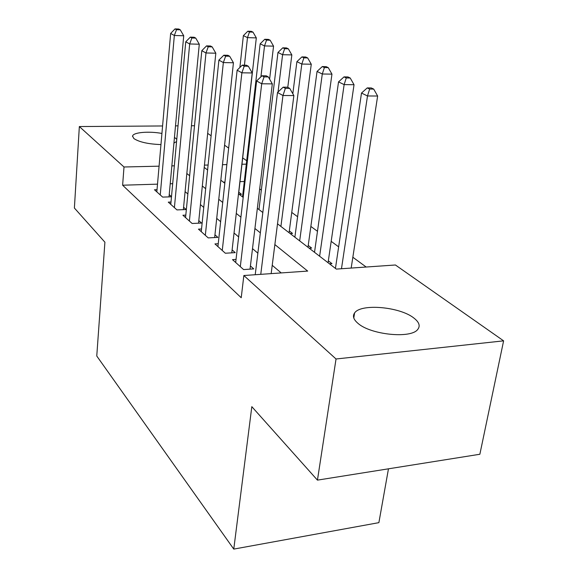 <?xml version="1.0" encoding="UTF-8"?>
<svg xmlns="http://www.w3.org/2000/svg" width="578" height="578" viewBox="0 0 578 578"><rect width="100%" height="100%" fill="white"/><g stroke="black" fill="none" stroke-linecap="round" stroke-linejoin="round"><path stroke-width="0.87" d="M357.926 323.304C353.505 319.518 352.392 316.087 354.574 312.994C360.658 303.313 399.889 306.708 413.899 318.059C419.231 322.206 420.495 326.021 417.684 329.496C410.9 338.903 370.455 334.734 357.926 323.304M160.959 144.579C148.257 144.103 139.219 142.094 133.843 138.539L132.579 136.083C133.099 132.348 148.821 131.011 161.927 133.439M174.455 137.333L176.774 139.327M388.467 468.816L378.886 522.649L233.772 549.1L96.764 356.012L104.907 242.196L74.389 208.029L79.345 126.553L162.584 125.961M207.675 133.366L211.114 135.779M224.582 145.215L228.65 148.069M242.681 157.91L246.712 160.735M366.17 267.022L352.84 257.246M338.65 246.835L331.187 241.351M317.481 231.301L310.863 226.446M297.612 216.728L291.753 212.429M261.335 190.111L259.688 188.905M277.512 223.823L336.331 269.095L395.417 264.991L503.611 340.847L336.035 358.989L243.851 275.518L307.684 271.082L274.868 244.581M336.035 358.989L317.445 480.13L479.863 454.257L503.611 340.847M236.041 259.421L232.493 259.638L243.591 269.579L253.742 268.893L250.419 265.974M218.238 243.728L214.937 243.916L225.333 253.229L235.239 252.637L232.125 249.898M201.527 228.989L198.442 229.141L208.21 237.898L217.877 237.385L214.951 234.805M185.813 215.117L182.915 215.24L192.12 223.484L201.556 223.043L198.803 220.615M171.001 202.04L168.285 202.141L176.962 209.908L186.188 209.532L183.587 207.249M239.249 194.374L241.496 194.295L238.779 192.207M290.149 233.548L292.547 233.418L289.318 230.947M309.208 248.215L311.658 248.07L308.226 245.44M329.482 263.821L331.989 263.655L328.34 260.859M244.321 181.506L239.978 181.637M224.95 182.099L223.361 182.142M157.512 184.151L122.623 185.213L241.221 297.735L243.851 275.518M281.219 272.924L272.224 265.316M257.86 253.171L252.507 248.641M238.635 236.915L234.039 233.028M220.637 221.692L216.714 218.376M203.745 207.408L200.429 204.605M187.864 193.977L185.09 191.629M172.692 183.688L170.221 183.761M157.028 189.685L154.471 189.772L162.671 197.105L171.485 196.795M171.5 196.628L169.224 194.627M175.502 125.867L178.017 125.845M191.434 125.751L194.504 125.729M317.445 480.13L251.82 406.666L233.772 549.1M122.623 185.213L124.003 166.991L79.345 126.553M176.572 141.545L173.927 143.077M174.339 165.821L171.847 165.879M159.073 166.175L124.003 166.991M260.346 232.855L254.927 228.483M240.918 217.162L236.272 213.412M222.732 202.481L218.766 199.28M205.674 188.703L202.322 186M189.642 175.755L186.839 173.494M204.215 167.403L207.596 170.004M220.818 180.184L224.82 183.269M238.497 193.796L243.194 197.409M257.355 208.311L262.831 212.523M246.315 164.152L241.958 164.253M226.851 164.6L222.487 164.701M208.109 165.033L204.446 165.12M169.022 196.881L183.725 35.764L174.339 35.489L160.251 194.938M176.514 29.702L180.264 29.818L178.768 29.023L175.026 28.9L176.514 29.702L174.339 35.489L170.647 33.452L156.833 191.882M183.725 35.764L180.264 29.818M175.026 28.9L170.647 33.452M238.591 193.861L256.321 37.895L247.485 37.635L243.374 35.641L239.884 67.503M244.429 65.184L247.485 37.635L249.465 32.014L252.998 32.13L251.343 31.342L247.81 31.234L249.465 32.014M243.374 35.641L247.81 31.234M252.998 32.13L256.321 37.895M183.356 209.648L199.287 44.217L189.678 43.964L174.404 207.618M191.889 37.982L195.732 38.097L194.143 37.245L190.306 37.136L191.889 37.982L189.678 43.964L185.755 41.797L170.785 204.381M199.287 44.217L195.732 38.097M190.306 37.136L185.755 41.797M198.543 223.18L215.825 53.198L205.978 52.974L189.403 221.049M208.232 46.789L212.169 46.89L210.479 45.987L206.548 45.886L208.232 46.789L205.978 52.974L201.809 50.669L185.567 217.617M215.825 53.198L212.169 46.89M206.548 45.886L201.809 50.669M214.655 237.551L233.44 62.764L223.346 62.576L205.327 235.311M225.637 56.167L229.668 56.254L227.869 55.293L223.845 55.199L225.637 56.167L223.346 62.576L218.896 60.112L201.252 231.662M233.44 62.764L229.668 56.254M223.845 55.199L218.896 60.112M231.785 252.846L252.232 72.965L241.879 72.814L222.263 250.476M244.212 66.174L248.352 66.246L246.423 65.22L242.298 65.141L244.212 66.174L241.879 72.814L237.132 70.191L217.928 246.596M252.232 72.965L248.352 66.246M242.298 65.141L237.132 70.191M269.615 79.179L273.56 46.153L264.522 45.922L260.165 43.805L242.543 196.91M260.916 76.838L264.522 45.922L266.53 40.113L270.15 40.222L268.387 39.391L264.782 39.282L266.53 40.113M260.165 43.805L264.782 39.282M270.15 40.222L273.56 46.153M287.779 87.343L291.839 54.917L282.599 54.708L277.975 52.461L258.98 209.561M278.032 92.003L282.599 54.708L284.643 48.711L288.335 48.805L286.471 47.923L282.779 47.83L284.643 48.711M277.975 52.461L282.779 47.83M288.335 48.805L291.839 54.917M289.079 232.724L311.275 64.223L301.817 64.05L296.897 61.658L292.822 93.752M280.908 226.439L301.817 64.05L303.891 57.843L307.669 57.93L305.683 56.991L301.911 56.904L303.891 57.843M296.897 61.658L301.911 56.904M307.669 57.93L311.275 64.223M307.973 247.268L331.96 74.136L322.286 73.998L317.047 71.448L294.874 237.182M299.671 240.874L322.286 73.998L324.388 67.575L328.253 67.64L326.137 66.643L322.278 66.571L324.388 67.575M317.047 71.448L322.278 66.571M328.253 67.64L331.96 74.136M250.036 269.146L272.325 83.882L261.704 83.774L240.311 266.639M264.074 76.874L268.322 76.932L266.263 75.834L262.029 75.776L264.074 76.874L261.704 83.774L256.618 80.963L235.687 262.499M272.325 83.882L268.322 76.932M262.029 75.776L256.618 80.963M328.066 262.73L354.032 84.713L344.134 84.612L338.535 81.895L314.519 252.304M319.627 256.235L344.134 84.612L346.258 77.958L350.217 78.008L347.956 76.939L344.004 76.888L346.258 77.958M338.535 81.895L344.004 76.888M350.217 78.008L354.032 84.713M271.161 273.618L293.87 95.572L282.96 95.514L260.765 274.34M285.373 88.347L289.73 88.383L287.519 87.206L283.169 87.162L285.373 88.347L282.96 95.514L277.505 92.502L255.223 274.731M293.87 95.572L289.73 88.383M283.169 87.162L277.505 92.502M351.178 268.062L377.644 96.027L367.492 95.97L361.503 93.058L335.442 268.409M341.468 268.741L367.492 95.97L369.645 89.055L373.706 89.091L371.286 87.95L367.232 87.914L369.645 89.055M361.503 93.058L367.232 87.914M373.706 89.091L377.644 96.027M354.574 312.994L353.787 317.979M132.579 136.083L132.543 136.567"/></g></svg>
